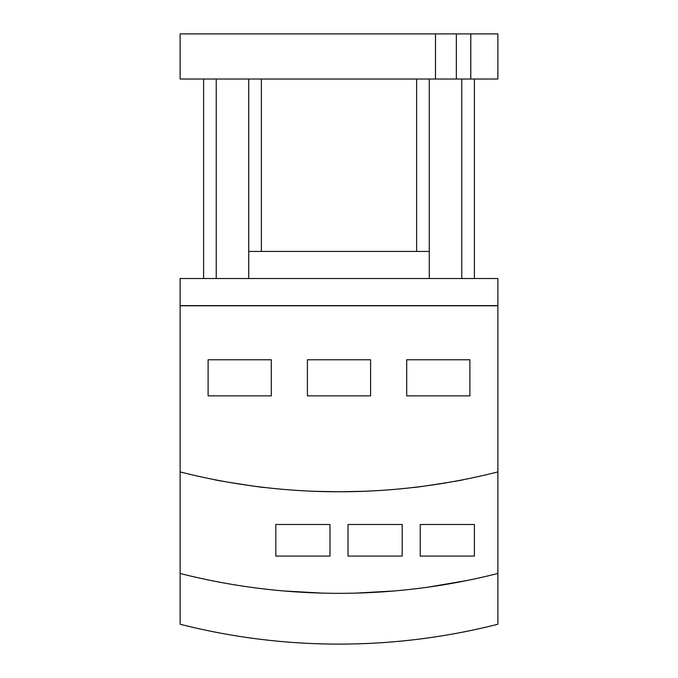 <?xml version="1.0" encoding="UTF-8"?>
<svg xmlns="http://www.w3.org/2000/svg" width="678" height="678" viewBox="0 0 678 678"><rect width="100%" height="100%" fill="white"/><g stroke="black" fill="none" stroke-linecap="round" stroke-linejoin="round"><path stroke-width="1.02" d="M497.872 573.469L497.872 278.522L180.128 278.522L180.128 624.243A645.405 645.405 0 0 0 497.872 624.243L497.872 573.469A645.405 645.405 0 0 1 180.128 573.469M180.128 305.6L497.872 305.6M429.267 278.522L429.267 251.445L248.733 251.445L248.733 278.522M429.267 79.029L429.267 251.445M474.397 79.029L474.397 278.522L474.397 79.029M248.733 79.029L248.733 251.445L248.733 79.029M203.603 79.029L203.603 278.522L203.603 79.029M435.488 33.9L435.488 79.029L180.128 79.029L180.128 33.9L497.872 33.9L497.872 79.029L470.786 79.029L470.786 33.9M470.786 79.029L435.488 79.029M208.112 395.867L208.112 359.764L271.302 359.764L271.302 395.867L208.112 395.867M307.405 395.867L307.405 359.764L370.595 359.764L370.595 395.867L307.405 395.867M406.698 395.867L406.698 359.764L469.888 359.764L469.888 395.867L406.698 395.867M497.872 305.778L180.128 305.778M497.872 471.913A645.405 645.405 0 0 1 180.128 471.913M313.728 491.279L339 491.779L364.272 491.279L339 491.779L313.728 491.279M413.021 487.516C411.673 488.287 465.006 479.982 463.566 479.643C465.006 479.982 411.673 488.287 413.021 487.516M264.979 487.516C266.327 488.287 212.994 479.982 214.434 479.643C212.994 479.982 266.327 488.287 264.979 487.516M275.81 556.087L275.81 524.501L329.974 524.501L329.974 556.087L275.81 556.087M348.026 556.087L348.026 524.501L402.19 524.501L402.19 556.087L348.026 556.087M420.241 556.087L420.241 524.501L474.397 524.501L474.397 556.087L420.241 556.087M356.153 593.097L394.062 590.97L356.153 593.097M283.938 590.97L321.847 593.097L283.938 590.97M466.278 580.648L428.36 587.106L466.278 580.648M461.76 79.029L461.76 278.522M416.631 79.029L416.631 251.445M261.369 79.029L261.369 251.445M216.24 79.029L216.24 278.522M456.345 79.029L456.345 33.9"/></g></svg>
